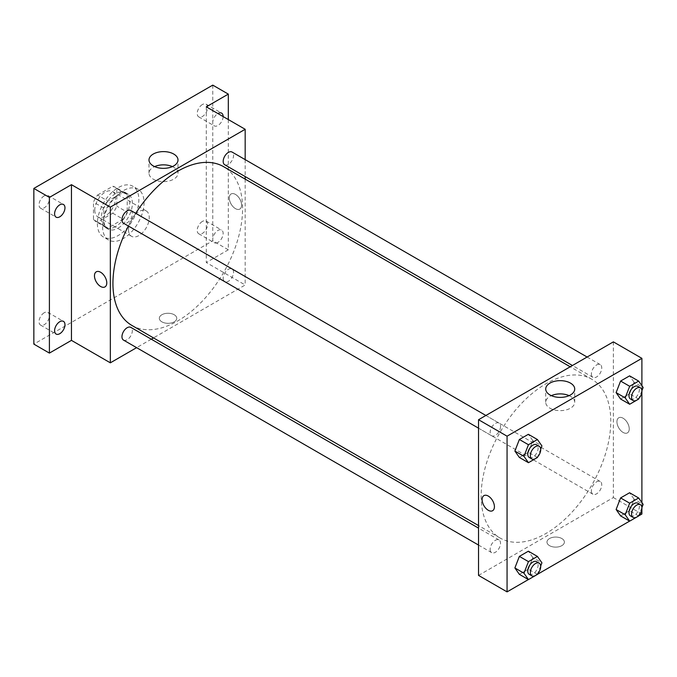 <?xml version="1.0" encoding="UTF-8"?>
<svg xmlns="http://www.w3.org/2000/svg" width="677" height="677" viewBox="0 0 677 677"><rect width="100%" height="100%" fill="white"/><g stroke="black" fill="none" stroke-linecap="round" stroke-linejoin="round"><path stroke-width="0.51" stroke-dasharray="3.38 2.54" d="M128.495 229.588A14.666 8.471 120 0 0 131.533 236.307A14.666 8.471 120 0 0 146.198 227.836A14.666 8.471 120 0 0 146.198 210.902A14.666 8.471 120 0 0 134.892 214.829A14.666 8.471 120 0 0 128.495 229.588M94.78 210.132A14.666 8.471 120 0 0 97.818 216.843A14.666 8.471 120 0 0 112.492 208.381A14.666 8.471 120 0 0 112.492 191.439A14.666 8.471 120 0 0 101.186 195.365A14.666 8.471 120 0 0 94.78 210.132M97.547 195.061L112.763 186.277A19.701 11.374 120 0 1 115.005 187.08A19.701 11.374 120 0 1 116.825 188.621L116.825 206.189A19.701 11.374 120 0 1 112.763 213.221L97.547 222.005A19.701 11.374 120 0 1 95.305 221.201A19.701 11.374 120 0 1 93.485 219.661L93.485 202.093A19.701 11.374 120 0 1 97.547 195.061L107.922 201.052L123.138 192.268L112.763 186.277M112.763 213.221L123.138 219.213L107.922 227.997L97.547 222.005M93.485 219.661L103.86 225.653L103.86 208.084L93.485 202.093M103.86 225.653A19.701 11.374 120 0 0 105.68 227.193A19.701 11.374 120 0 0 107.922 227.997M123.138 219.213A19.701 11.374 120 0 0 127.2 212.18L116.825 206.189M123.138 192.268A19.701 11.374 120 0 1 125.38 193.072A19.701 11.374 120 0 1 127.2 194.612L127.2 212.18M107.922 201.052A19.701 11.374 120 0 0 103.86 208.084M115.53 226.6A20.166 11.644 -60 0 1 105.443 227.599A20.166 11.644 -60 0 1 105.443 204.31A20.166 11.644 -60 0 1 125.609 192.666A20.166 11.644 -60 0 1 128.706 208.829A20.166 11.644 -60 0 1 115.53 226.6M118.12 228.098A20.166 11.644 120 0 0 131.296 210.319A20.166 11.644 120 0 0 128.207 194.164A20.166 11.644 120 0 0 112.661 199.563A20.166 11.644 120 0 0 103.86 219.864A20.166 11.644 120 0 0 108.032 229.097A20.166 11.644 120 0 0 118.12 228.098M127.2 194.612L116.825 188.621M97.378 223.605A29.339 16.933 120 0 0 103.454 237.035A29.339 16.933 120 0 0 132.785 220.093A29.339 16.933 120 0 0 132.785 186.226A29.339 16.933 120 0 0 110.182 194.079A29.339 16.933 120 0 0 97.378 223.605M102.566 226.6A29.339 16.933 120 0 0 108.642 240.03A29.339 16.933 120 0 0 137.973 223.088A29.339 16.933 120 0 0 137.973 189.213A29.339 16.933 120 0 0 115.369 197.075A29.339 16.933 120 0 0 102.566 226.6M202.389 104.529A7.337 4.231 120 0 0 197.599 110.994A7.337 4.231 120 0 0 198.725 116.867A7.337 4.231 120 0 0 206.062 112.636A7.337 4.231 120 0 0 206.062 104.165A7.337 4.231 120 0 0 202.389 104.529M44.225 195.848A7.337 4.231 120 0 0 39.427 202.313A7.337 4.231 120 0 0 40.552 208.186A7.337 4.231 120 0 0 47.889 203.955A7.337 4.231 120 0 0 47.889 195.484A7.337 4.231 120 0 0 44.225 195.848M44.225 312.74A7.337 4.231 120 0 0 39.427 319.197A7.337 4.231 120 0 0 40.552 325.078A7.337 4.231 120 0 0 47.889 320.839A7.337 4.231 120 0 0 47.889 312.376A7.337 4.231 120 0 0 44.225 312.74M202.389 221.421A7.337 4.231 120 0 0 197.599 227.878A7.337 4.231 120 0 0 198.725 233.76A7.337 4.231 120 0 0 206.062 229.52A7.337 4.231 120 0 0 206.062 221.057A7.337 4.231 120 0 0 202.389 221.421M212.764 85.124L212.764 240.817L33.85 344.119M228.318 119.558L228.318 249.805L212.764 240.817M228.318 249.805L206.282 262.524L245.176 284.983L153.501 337.908M151.284 339.194L136.61 347.656M161.879 321.846A8.708 5.027 0 0 0 171.366 322.937A8.708 5.027 0 0 0 176.748 318.292A8.708 5.027 0 0 0 168.04 313.265A8.708 5.027 0 0 0 159.323 318.292A8.708 5.027 0 0 0 161.879 321.846A8.708 5.027 0 0 0 171.366 322.937A8.708 5.027 0 0 0 176.748 318.292A8.708 5.027 0 0 0 168.04 313.265A8.708 5.027 0 0 0 159.323 318.292A8.708 5.027 0 0 0 161.879 321.846M223.131 116.562A7.337 4.231 -60 0 1 217.952 125.49A7.337 4.231 -60 0 1 214.279 125.854A7.337 4.231 -60 0 1 213.145 120.007A7.337 4.231 -60 0 1 217.901 113.541M217.952 242.374A7.337 4.231 -60 0 1 214.279 242.738A7.337 4.231 -60 0 1 213.162 236.865A7.337 4.231 -60 0 1 217.952 230.4A7.337 4.231 -60 0 1 221.616 230.036A7.337 4.231 -60 0 1 222.741 235.918A7.337 4.231 -60 0 1 217.952 242.374M206.282 106.839L206.282 262.524M131.922 325.451A91.674 52.924 120 0 0 223.596 272.526A91.674 52.924 120 0 0 223.596 166.669M135.738 213.331A91.674 52.924 120 0 0 128.402 226.033M245.176 159.628L245.176 176.562M245.176 179.126L245.176 284.983M224.705 164.748A7.337 4.231 120 0 0 232.042 160.508A7.337 4.231 120 0 0 232.042 152.037M123.476 340.074A7.337 4.231 120 0 0 130.813 335.843A7.337 4.231 120 0 0 130.813 327.372M223.19 278.272A7.337 4.231 120 0 0 224.705 281.632A7.337 4.231 120 0 0 232.042 277.401A7.337 4.231 120 0 0 232.042 268.93A7.337 4.231 120 0 0 226.389 270.893A7.337 4.231 120 0 0 223.19 278.272M130.813 210.488A7.337 4.231 -60 0 1 132.328 213.839A7.337 4.231 -60 0 1 129.129 221.227A7.337 4.231 -60 0 1 123.476 223.19M229.291 197.972A8.708 5.027 -120 0 0 233.1 206.73A8.708 5.027 -120 0 0 239.81 209.066A8.708 5.027 -120 0 0 239.81 199.013A8.708 5.027 -120 0 0 231.094 193.977A8.708 5.027 -120 0 0 229.291 197.972A8.708 5.027 -120 0 0 233.091 206.73A8.708 5.027 -120 0 0 239.802 209.066A8.708 5.027 -120 0 0 239.802 199.013A8.708 5.027 -120 0 0 231.094 193.986A8.708 5.027 -120 0 0 229.291 197.972M96.269 271.824L96.261 271.824A8.708 5.027 60 0 1 102.98 274.16A8.708 5.027 60 0 1 106.78 282.918A8.708 5.027 60 0 1 104.977 286.913L104.977 286.913M172.373 166.601A14.505 8.378 180 0 1 178 173.227A14.505 8.378 180 0 1 169.047 180.962A14.505 8.378 180 0 1 153.239 179.143A14.505 8.378 180 0 1 148.991 173.227A14.505 8.378 180 0 1 154.618 166.601M481.135 496.063A91.674 52.924 120 0 0 500.117 538.029A91.674 52.924 120 0 0 591.791 485.096A91.674 52.924 120 0 0 591.791 379.247A91.674 52.924 120 0 0 521.146 403.805A91.674 52.924 120 0 0 481.135 496.063M500.531 426.417A7.337 4.231 -60 0 1 497.324 433.796A7.337 4.231 -60 0 1 491.671 435.768A7.337 4.231 -60 0 1 491.671 427.297A7.337 4.231 -60 0 1 499.008 423.066A7.337 4.231 -60 0 1 500.531 426.417M591.385 490.85A7.337 4.231 120 0 0 592.9 494.21A7.337 4.231 120 0 0 600.237 489.979A7.337 4.231 120 0 0 600.237 481.508A7.337 4.231 120 0 0 594.584 483.471A7.337 4.231 120 0 0 591.385 490.85M490.156 549.292A7.337 4.231 120 0 0 491.671 552.652A7.337 4.231 120 0 0 499.008 548.421A7.337 4.231 120 0 0 499.008 539.95A7.337 4.231 120 0 0 493.355 541.913A7.337 4.231 120 0 0 490.156 549.292M591.385 373.966A7.337 4.231 120 0 0 592.9 377.317A7.337 4.231 120 0 0 600.237 373.086A7.337 4.231 120 0 0 600.237 364.615A7.337 4.231 120 0 0 594.584 366.587A7.337 4.231 120 0 0 591.385 373.966M613.37 341.868L613.37 497.561L478.537 575.408M641.898 514.029L613.37 497.561M638.69 515.874L629.627 521.112M537.462 574.324L528.398 579.554M549.521 545.654A8.708 5.027 0 0 0 559.007 546.737A8.708 5.027 0 0 0 564.39 542.099A8.708 5.027 0 0 0 555.682 537.064A8.708 5.027 0 0 0 546.965 542.099A8.708 5.027 0 0 0 549.521 545.654A8.708 5.027 0 0 0 559.007 546.737A8.708 5.027 0 0 0 564.39 542.091A8.708 5.027 0 0 0 555.682 537.064A8.708 5.027 0 0 0 546.965 542.091A8.708 5.027 0 0 0 549.521 545.645M634.078 382.251L629.585 375.862L634.078 382.251L629.585 393.828L620.597 399.015L629.585 393.828L634.078 382.251L643.15 387.489M532.85 557.586L528.356 551.196L532.85 557.586L528.356 569.162L519.369 574.341L528.356 569.162L532.85 557.586L541.922 562.824M641.898 385.704L641.898 392.051M641.898 502.596L641.898 508.943M634.078 499.144L629.585 492.754L634.078 499.144L629.585 510.712L620.597 515.899L629.585 510.712L634.078 499.144L643.15 504.382M532.85 440.693L528.356 434.304L532.85 440.693L528.356 452.27L519.369 457.457L528.356 452.27L532.85 440.693L541.922 445.931M616.933 421.771A8.708 5.027 -120 0 0 620.741 430.538A8.708 5.027 -120 0 0 627.452 432.865A8.708 5.027 -120 0 0 627.452 422.812A8.708 5.027 -120 0 0 618.744 417.785A8.708 5.027 -120 0 0 616.933 421.771A8.708 5.027 -120 0 0 620.733 430.538A8.708 5.027 -120 0 0 627.444 432.874A8.708 5.027 -120 0 0 627.444 422.812A8.708 5.027 -120 0 0 618.736 417.785A8.708 5.027 -120 0 0 616.933 421.771M483.911 495.632L483.911 495.632A8.708 5.027 60 0 1 490.622 497.959A8.708 5.027 60 0 1 494.422 506.726A8.708 5.027 60 0 1 492.619 510.712L492.619 510.712M569.095 395.647A14.505 8.378 180 0 1 574.722 402.265A14.505 8.378 180 0 1 565.769 410.008A14.505 8.378 180 0 1 549.961 408.189A14.505 8.378 180 0 1 545.713 402.265A14.505 8.378 180 0 1 551.34 395.647M540.695 449.088L537.707 456.797M529.27 457.474A7.337 4.231 120 0 0 536.607 453.235A7.337 4.231 120 0 0 536.607 444.772M537.428 457.508L528.356 452.27M641.923 390.646L638.936 398.355M630.499 399.024A7.337 4.231 120 0 0 637.836 394.793A7.337 4.231 120 0 0 637.836 386.322M638.656 399.066L629.585 393.828M540.695 565.98L537.707 573.69M529.27 574.358A7.337 4.231 120 0 0 536.607 570.127A7.337 4.231 120 0 0 536.607 561.656M537.428 574.401L528.356 569.162M641.923 507.538L638.936 515.248M630.499 515.916A7.337 4.231 120 0 0 637.836 511.685A7.337 4.231 120 0 0 637.836 503.214M638.656 515.959L629.585 510.712M97.818 216.843L131.533 236.307M112.492 191.439L146.198 210.902M128.207 194.164L125.609 192.666M108.032 229.097L105.443 227.599M125.38 193.072L115.005 187.08M105.68 227.193L95.305 221.201M137.973 189.213L132.785 186.226M108.642 240.03L103.454 237.035M198.725 233.76L214.279 242.738M206.062 221.057L221.616 230.036M40.552 325.078L56.115 334.057M47.889 312.376L63.443 321.355M40.552 208.186L56.115 217.173M47.889 195.484L63.443 204.471M198.725 116.867L214.279 125.854M206.062 104.165L221.616 113.152M178 173.227L178 159.975M148.991 173.227L148.991 159.975M591.791 379.247L570.212 366.782M500.117 538.029L478.537 525.572M478.537 428.177L491.671 435.768M485.874 415.475L499.008 423.066M600.237 481.508L232.042 268.93M592.9 494.21L224.705 281.632M499.008 539.95L478.537 528.136M491.671 552.652L478.537 545.07M600.237 364.615L587.103 357.033M592.9 377.317L572.437 365.504M574.722 402.265L574.722 389.021M545.713 402.265L545.713 389.021"/><path stroke-width="1.02" d="M136.61 347.656L110.343 362.83L71.449 340.37L49.404 353.098L33.85 344.119L33.85 188.426L212.764 85.124L228.318 94.111L228.318 119.558M153.501 337.908L151.284 339.194M59.779 333.693A7.337 4.231 -60 0 1 56.115 334.057A7.337 4.231 -60 0 1 54.989 328.184A7.337 4.231 -60 0 1 59.779 321.719A7.337 4.231 -60 0 1 63.443 321.355A7.337 4.231 -60 0 1 64.569 327.236A7.337 4.231 -60 0 1 59.779 333.693M59.779 216.809A7.337 4.231 -60 0 1 56.115 217.173A7.337 4.231 -60 0 1 54.989 211.292A7.337 4.231 -60 0 1 59.779 204.826A7.337 4.231 -60 0 1 63.443 204.471A7.337 4.231 -60 0 1 64.569 210.344A7.337 4.231 -60 0 1 59.779 216.809M71.449 340.37L71.449 184.677L49.404 197.405L33.85 188.426M49.404 353.098L49.404 197.405M110.343 362.83L110.343 207.137L71.449 184.677M110.343 207.137L245.176 129.29L206.282 106.839L228.318 94.111M153.239 165.899A14.505 8.378 180 0 1 148.991 159.975A14.505 8.378 180 0 1 163.495 151.606A14.505 8.378 180 0 1 178 159.975A14.505 8.378 180 0 1 169.047 167.718A14.505 8.378 180 0 1 153.239 165.899M217.901 113.541A7.337 4.231 -60 0 1 217.952 113.516A7.337 4.231 -60 0 1 221.616 113.152A7.337 4.231 -60 0 1 223.131 116.562M128.402 226.033A91.674 52.924 120 0 0 112.932 283.485A91.674 52.924 120 0 0 131.922 325.451L478.537 525.572M570.212 366.782L223.596 166.669A91.674 52.924 120 0 0 135.738 213.331M245.176 129.29L245.176 159.628M245.176 176.562L245.176 179.126M587.103 357.033L232.042 152.037A7.337 4.231 120 0 0 226.389 154.009A7.337 4.231 120 0 0 223.19 161.388A7.337 4.231 120 0 0 224.705 164.748L572.437 365.504M478.537 528.136L130.813 327.372A7.337 4.231 120 0 0 125.16 329.335A7.337 4.231 120 0 0 121.962 336.723A7.337 4.231 120 0 0 123.476 340.074L478.537 545.07M478.537 428.177L123.476 223.19A7.337 4.231 -60 0 1 123.476 214.719A7.337 4.231 -60 0 1 130.813 210.488L485.874 415.475M106.78 282.927A8.708 5.027 60 0 1 104.977 286.913A8.708 5.027 60 0 1 96.261 281.886A8.708 5.027 60 0 1 96.261 271.824A8.708 5.027 60 0 1 102.98 274.16A8.708 5.027 60 0 1 106.78 282.927M104.977 286.913A8.708 5.027 60 0 1 96.269 281.877A8.708 5.027 60 0 1 96.269 271.824M154.618 166.601A14.505 8.378 180 0 1 172.373 166.601M528.398 579.554L507.065 591.876L478.537 575.408L478.537 419.715L613.37 341.868L641.898 358.336L641.898 385.704M641.898 508.943L641.898 514.029L638.69 515.874M629.627 521.112L537.462 574.324M620.597 399.015L616.112 392.626L620.597 381.049L629.585 375.862L620.597 381.049L616.112 392.626L620.597 399.015L629.678 404.254L625.184 397.864L629.678 386.288L638.656 381.1L643.15 387.489L641.923 390.646M519.369 574.341L514.884 567.952L519.369 556.384L528.356 551.196L519.369 556.384L514.884 567.952L519.369 574.341L528.449 579.588L523.956 573.199L528.449 561.622L537.428 556.435L541.922 562.824L540.695 565.98M641.898 392.051L641.898 502.596M507.065 591.876L507.065 436.183L641.898 358.336M620.597 515.899L616.112 509.51L620.597 497.933L629.585 492.754L620.597 497.933L616.112 509.51L620.597 515.899L629.678 521.138L625.184 514.748L629.678 503.18L638.656 497.993L643.15 504.382L641.923 507.538M519.369 457.457L514.884 451.068L519.369 439.491L528.356 434.304L519.369 439.491L514.884 451.068L519.369 457.457L528.449 462.696L523.956 456.306L528.449 444.73L537.428 439.542L541.922 445.931L540.695 449.088M507.065 436.183L478.537 419.715M549.961 394.945A14.505 8.378 180 0 1 545.713 389.021A14.505 8.378 180 0 1 560.217 380.652A14.505 8.378 180 0 1 574.722 389.021A14.505 8.378 180 0 1 565.769 396.764A14.505 8.378 180 0 1 549.961 394.945M494.422 506.726A8.708 5.027 60 0 1 492.619 510.712A8.708 5.027 60 0 1 483.911 505.685A8.708 5.027 60 0 1 483.911 495.632A8.708 5.027 60 0 1 490.622 497.959A8.708 5.027 60 0 1 494.422 506.726M492.619 510.712A8.708 5.027 60 0 1 483.911 505.685A8.708 5.027 60 0 1 483.911 495.632M551.34 395.647A14.505 8.378 180 0 1 569.095 395.647M537.707 456.797L537.428 457.508L528.449 462.696M539.197 446.261L536.607 444.772A7.337 4.231 120 0 0 530.954 446.735A7.337 4.231 120 0 0 527.755 454.115A7.337 4.231 120 0 0 529.27 457.474L531.868 458.972A7.337 4.231 120 0 0 539.197 454.732A7.337 4.231 120 0 0 539.197 446.261A7.337 4.231 120 0 0 533.544 448.233A7.337 4.231 120 0 0 530.345 455.613A7.337 4.231 120 0 0 531.868 458.972M523.956 456.306L514.884 451.068M528.449 444.73L519.369 439.491M537.428 439.542L528.356 434.304M638.936 398.355L638.656 399.066L629.678 404.254M640.425 387.819L637.836 386.322A7.337 4.231 120 0 0 632.183 388.293A7.337 4.231 120 0 0 628.984 395.673A7.337 4.231 120 0 0 630.499 399.024L633.097 400.522A7.337 4.231 120 0 0 640.425 396.29A7.337 4.231 120 0 0 640.425 387.819A7.337 4.231 120 0 0 634.772 389.783A7.337 4.231 120 0 0 631.573 397.171A7.337 4.231 120 0 0 633.097 400.522M625.184 397.864L616.112 392.626M629.678 386.288L620.597 381.049M638.656 381.1L629.585 375.862M537.707 573.69L537.428 574.401L528.449 579.588M539.197 563.154L536.607 561.656A7.337 4.231 120 0 0 530.954 563.619A7.337 4.231 120 0 0 527.755 571.007A7.337 4.231 120 0 0 529.27 574.358L531.868 575.856A7.337 4.231 120 0 0 539.197 571.625A7.337 4.231 120 0 0 539.197 563.154A7.337 4.231 120 0 0 533.544 565.117A7.337 4.231 120 0 0 530.345 572.497A7.337 4.231 120 0 0 531.868 575.856M523.956 573.199L514.884 567.952M528.449 561.622L519.369 556.384M537.428 556.435L528.356 551.196M638.936 515.248L638.656 515.959L629.678 521.138M640.425 504.712L637.836 503.214A7.337 4.231 120 0 0 632.183 505.177A7.337 4.231 120 0 0 628.984 512.557A7.337 4.231 120 0 0 630.499 515.916L633.097 517.414A7.337 4.231 120 0 0 640.425 513.183A7.337 4.231 120 0 0 640.425 504.712A7.337 4.231 120 0 0 634.772 506.675A7.337 4.231 120 0 0 631.573 514.055A7.337 4.231 120 0 0 633.097 517.414M625.184 514.748L616.112 509.51M629.678 503.18L620.597 497.933M638.656 497.993L629.585 492.754"/></g></svg>
